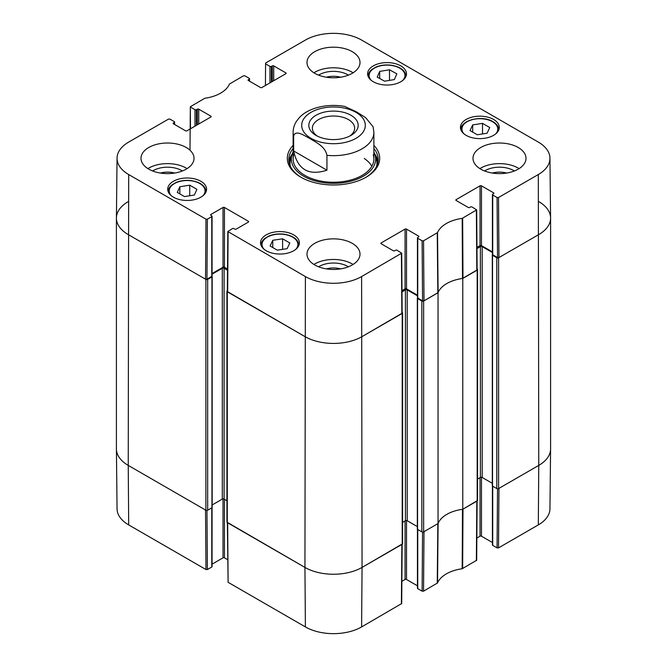 <?xml version="1.0" encoding="UTF-8"?>
<svg xmlns="http://www.w3.org/2000/svg" width="667" height="667" viewBox="0 0 667 667"><rect width="100%" height="100%" fill="white"/><g stroke="black" fill="none" stroke-linecap="round" stroke-linejoin="round"><path stroke-width="1" d="M116.408 218.084L116.408 448.916A40.387 23.32 0 0 0 128.239 465.399L205.886 510.23A1.259 0.725 0 0 0 207.67 510.23L207.67 279.398A1.259 0.725 180 0 1 205.886 279.398L128.239 234.576A40.387 23.32 180 0 1 116.408 218.084A40.387 23.32 180 0 1 128.239 201.601M207.67 279.398L211.948 276.922A0.759 0.434 0 0 0 211.948 276.305L211.931 276.296M212.064 274.179L222.303 268.267A1.259 0.725 180 0 1 224.087 268.267L227.522 270.252M227.372 290.695L227.297 290.737A1.259 0.725 180 0 0 226.93 291.246L226.93 522.078A1.259 0.725 0 0 0 227.297 522.594L304.944 567.417A40.387 23.32 0 0 0 362.056 567.417L402.218 544.239A1.259 0.725 0 0 0 402.585 543.722L402.585 312.89A1.259 0.725 180 0 1 402.218 313.407L362.056 336.593A40.387 23.32 180 0 1 304.944 336.593L227.297 291.762A1.259 0.725 180 0 1 226.93 291.246M402.151 312.331L402.218 312.373A1.259 0.725 180 0 1 402.585 312.89M401.993 291.896L405.428 289.912A1.259 0.725 180 0 1 407.212 289.912L417.45 295.815M417.592 297.932L417.567 297.949A0.759 0.434 0 0 0 417.567 298.566L421.852 301.042L421.852 531.866A1.259 0.725 0 0 0 423.637 531.866L438.044 523.553L438.044 292.721L423.637 301.042A1.259 0.725 180 0 1 421.852 301.042M438.044 292.721A32.816 18.943 180 0 1 462.773 278.439L462.773 509.271L477.18 500.959A1.259 0.725 0 0 0 477.547 500.442L477.547 269.61A1.259 0.725 180 0 1 477.18 270.127L462.773 278.439M477.113 269.051L477.18 269.093A1.259 0.725 180 0 1 477.547 269.61M476.963 248.608L480.39 246.632A1.259 0.725 180 0 1 482.183 246.632L492.413 252.535M492.554 254.652L492.529 254.669A0.759 0.434 0 0 0 492.529 255.286L496.815 257.762L496.815 488.586A1.259 0.725 0 0 0 498.599 488.586L538.761 465.399A40.387 23.32 0 0 0 550.592 448.916L550.592 218.084A40.387 23.32 180 0 1 538.761 234.576L498.599 257.762A1.259 0.725 180 0 1 496.815 257.762M538.761 201.601A40.387 23.32 180 0 1 550.592 218.084M226.93 500.742L224.087 499.099A1.259 0.725 0 0 0 222.303 499.099L212.173 504.952M212.173 276.613L212.173 507.445A0.759 0.434 180 0 1 211.948 507.754L207.67 510.23M496.815 488.586L492.529 486.118A0.759 0.434 180 0 1 492.313 485.809L492.313 254.977M492.313 483.308L482.183 477.464A1.259 0.725 0 0 0 480.39 477.464L477.547 479.098M462.773 509.271A32.816 18.943 0 0 0 438.044 523.553M421.852 531.866L417.567 529.398A0.759 0.434 180 0 1 417.342 529.089L417.342 298.257M417.342 526.588L407.212 520.744A1.259 0.725 0 0 0 405.428 520.744L402.585 522.378M317.4 136.135A21.144 12.206 180 0 1 312.356 128.222A21.144 12.206 180 0 1 333.5 116.016A21.144 12.206 180 0 1 354.644 128.222A21.144 12.206 180 0 1 349.6 136.135M316.05 135.418A24.679 14.249 0 0 0 350.95 135.418A24.679 14.249 0 0 0 350.95 115.266A24.679 14.249 0 0 0 316.05 115.266A24.679 14.249 0 0 0 316.05 135.418L316.05 135.418M293.647 150.967L293.647 136.135C295.423 129.14 304.669 135.885 310.297 138.786C315.925 142.388 325.171 146.315 326.947 155.353L326.947 170.193C308.771 176.038 297.674 169.635 293.647 150.967L326.947 170.193M326.947 155.353A40.387 23.32 180 0 0 362.056 148.833A40.387 23.32 180 0 0 373.887 132.349L373.061 126.747L365.666 117.675L356.703 111.989L344.739 106.42C326.213 103.11 307.329 108.404 298.999 118.026L296.44 121.352C294.264 124.737 293.155 128.398 293.113 132.349L293.113 158.938M190.462 128.781L190.328 106.745L204.819 98.257A33.45 19.318 0 0 0 229.473 84.025L243.463 75.83L244.889 75.83L249.258 78.347A1.009 0.584 180 0 1 249.55 78.764A1.009 0.584 180 0 1 249.258 79.173L249.258 81.032M190.629 107.154L194.997 109.68L194.997 126.163M196.423 125.338L196.423 109.68A1.009 0.584 180 0 1 194.997 109.68M196.423 109.68L197.315 109.163L197.315 124.829M198.741 124.004L198.741 109.163A1.009 0.584 0 0 0 197.315 109.163M198.741 109.163L210.88 116.166L210.88 116.992A1.009 0.584 0 0 0 211.172 116.583A1.009 0.584 0 0 0 210.88 116.166M210.88 116.992L186.96 130.799A1.009 0.584 0 0 1 185.534 130.799L173.395 123.795L173.395 122.97A1.009 0.584 0 0 0 173.103 123.387A1.009 0.584 0 0 0 173.395 123.795M173.395 122.97L174.287 122.453L174.287 124.312M207.404 219.16L211.773 216.642L211.773 276.413L206.953 279.19L207.404 219.16L205.978 219.16L128.689 174.546A39.745 22.945 180 0 1 117.05 158.171A39.745 22.945 180 0 1 128.689 142.088L168.493 119.11L169.927 119.11L174.287 121.627A1.009 0.584 180 0 1 174.587 122.044A1.009 0.584 180 0 1 174.287 122.453M210.88 215.299L210.88 214.474A1.009 0.584 0 0 0 210.58 214.891A1.009 0.584 0 0 0 210.88 215.299L211.773 215.816A1.009 0.584 180 0 1 212.064 216.225A1.009 0.584 180 0 1 211.773 216.642M210.88 214.474L223.02 207.47L223.02 267.242A1.009 0.584 180 0 1 224.445 267.242L224.445 207.47A1.009 0.584 0 0 0 223.02 207.47M224.445 207.47L248.366 221.277L248.366 222.103A1.009 0.584 0 0 0 248.658 221.694A1.009 0.584 0 0 0 248.366 221.277M248.366 222.103L236.226 229.106A1.009 0.584 0 0 1 234.801 229.106L233.909 228.598A1.009 0.584 180 0 0 232.475 228.598L227.814 231.524L227.364 291.554L304.944 336.593A40.387 23.32 0 0 0 362.056 336.593L402.159 313.198L401.701 253.168L361.606 276.563A39.745 22.945 180 0 1 305.394 276.563L227.814 231.524M381.157 243.747L381.157 242.921A1.009 0.584 0 0 0 380.857 243.33A1.009 0.584 0 0 0 381.157 243.747L393.297 250.75A1.009 0.584 0 0 0 394.722 250.75L395.614 250.233A1.009 0.584 180 0 1 397.04 250.233L401.701 253.168M381.157 242.921L405.069 229.106L405.069 288.878A1.009 0.584 180 0 1 406.503 288.878L406.503 229.106A1.009 0.584 0 0 0 405.069 229.106M406.503 229.106L418.634 236.118L418.634 236.943A1.009 0.584 0 0 0 418.934 236.527A1.009 0.584 0 0 0 418.634 236.118M418.634 236.943L417.742 237.46A1.009 0.584 180 0 0 417.45 237.869A1.009 0.584 180 0 0 417.742 238.277L422.111 240.804L422.561 300.834L423.995 300.834L438.111 292.563A32.816 18.943 180 0 1 462.498 278.481L477.122 269.918L476.672 209.888L462.181 218.376A33.45 19.318 0 0 0 437.527 232.608L423.537 240.804L422.111 240.804M456.12 200.459L456.12 199.641A1.009 0.584 0 0 0 455.828 200.05A1.009 0.584 0 0 0 456.12 200.459L468.259 207.47A1.009 0.584 0 0 0 469.685 207.47L470.577 206.953A1.009 0.584 180 0 1 472.003 206.953L476.672 209.888M456.12 199.641L480.04 185.826L480.04 245.598A1.009 0.584 180 0 1 481.466 245.598L481.466 185.826A1.009 0.584 0 0 0 480.04 185.826M481.466 185.826L493.605 192.838L493.605 193.663A1.009 0.584 0 0 0 493.897 193.247A1.009 0.584 0 0 0 493.605 192.838M493.605 193.663L492.713 194.18A1.009 0.584 180 0 0 492.413 194.589A1.009 0.584 180 0 0 492.713 194.997L497.073 197.524L497.532 257.554L498.958 257.554L538.761 234.576A40.387 23.32 0 0 0 550.583 217.942L549.95 158.171A39.745 22.945 180 0 1 538.311 174.546L498.507 197.524L497.073 197.524M265.424 85.501L265.591 63.048L305.394 40.07A39.745 22.945 180 0 1 361.606 40.07L538.311 142.088A39.745 22.945 180 0 1 549.95 158.171M265.591 63.874L269.96 66.4L269.96 82.883M271.386 82.058L271.386 66.4A1.009 0.584 180 0 1 269.96 66.4M271.386 66.4L272.278 65.883L272.278 81.549M273.703 80.724L273.703 65.883A1.009 0.584 0 0 0 272.278 65.883M273.703 65.883L285.843 72.886L285.843 73.712A1.009 0.584 0 0 0 286.143 73.303A1.009 0.584 0 0 0 285.843 72.886M285.843 73.712L261.931 87.519A1.009 0.584 0 0 1 260.497 87.519L248.366 80.515L248.366 79.69A1.009 0.584 0 0 0 248.066 80.098A1.009 0.584 0 0 0 248.366 80.515M248.366 79.69L249.258 79.173M466.116 135.334A19.435 11.222 180 0 1 460.422 127.405A19.435 11.222 180 0 1 479.856 116.183A19.435 11.222 180 0 1 499.291 127.405A19.435 11.222 180 0 1 487.294 137.769A19.435 11.222 180 0 1 466.116 135.334M266.208 250.75A19.435 11.222 180 0 1 260.522 242.813A19.435 11.222 180 0 1 279.957 231.591A19.435 11.222 180 0 1 299.391 242.813A19.435 11.222 180 0 1 287.394 253.185A19.435 11.222 180 0 1 266.208 250.75M173.395 197.165A19.435 11.222 180 0 1 167.709 189.228A19.435 11.222 180 0 1 187.144 178.006A19.435 11.222 180 0 1 206.578 189.228A19.435 11.222 180 0 1 194.581 199.6A19.435 11.222 180 0 1 173.395 197.165M373.303 81.749A19.435 11.222 180 0 1 367.609 73.82A19.435 11.222 180 0 1 387.043 62.598A19.435 11.222 180 0 1 406.478 73.82A19.435 11.222 180 0 1 394.48 84.184A19.435 11.222 180 0 1 373.303 81.749M480.749 169.135A26.505 15.299 180 0 1 472.986 158.312A26.505 15.299 180 0 1 499.491 143.013A26.505 15.299 180 0 1 525.996 158.312A26.505 15.299 180 0 1 509.638 172.453A26.505 15.299 180 0 1 480.749 169.135M314.757 264.974A26.505 15.299 180 0 1 306.995 254.152A26.505 15.299 180 0 1 333.5 238.853A26.505 15.299 180 0 1 360.005 254.152A26.505 15.299 180 0 1 343.647 268.284A26.505 15.299 180 0 1 314.757 264.974M148.766 169.135A26.505 15.299 180 0 1 141.004 158.312A26.505 15.299 180 0 1 167.509 143.013A26.505 15.299 180 0 1 194.014 158.312A26.505 15.299 180 0 1 177.647 172.453A26.505 15.299 180 0 1 148.766 169.135M314.757 73.303A26.505 15.299 180 0 1 306.995 62.481A26.505 15.299 180 0 1 333.5 47.182A26.505 15.299 180 0 1 360.005 62.481A26.505 15.299 180 0 1 343.647 76.622A26.505 15.299 180 0 1 314.757 73.303M293.113 145.373A46.19 26.672 0 0 0 300.834 177.172A46.19 26.672 0 0 0 366.166 177.172A46.19 26.672 0 0 0 373.887 145.373M492.338 173.053A16.775 9.688 180 0 1 506.645 173.053M326.346 77.214A16.775 9.688 180 0 1 340.654 77.214M160.355 173.053A16.775 9.688 180 0 1 174.662 173.053M326.346 268.884A16.775 9.688 180 0 1 340.654 268.884M189.728 185.184L196.923 189.345L194.355 195.031L184.476 196.582L177.272 192.43L179.84 186.735L189.728 185.184L189.728 195.756M179.84 186.735L179.84 193.905M472.686 124.912L482.516 123.37L489.753 127.547L487.085 133.225L477.264 134.767L470.018 130.582L472.686 124.912L472.686 132.124M482.516 123.37L482.516 133.942M282.616 238.811L289.812 242.971L287.127 248.674L277.272 250.158L270.077 246.006L272.761 240.295L282.616 238.811L282.616 249.358M272.761 240.295L272.761 247.557M389.486 69.785L396.84 73.845L394.38 79.581L384.584 81.191L377.23 77.13L379.69 71.394L389.486 69.785L389.486 80.39M379.69 71.394L379.69 78.489M292.238 153.985A44.681 25.796 0 0 0 288.978 161.714M378.022 161.714A44.681 25.796 0 0 0 374.762 153.985M293.113 152.009A42.171 24.345 0 0 0 291.996 154.719A42.171 24.345 0 0 0 333.5 183.358A42.171 24.345 0 0 0 375.004 154.719A42.171 24.345 0 0 0 373.887 152.009M293.747 154.827A40.387 23.32 0 0 0 333.5 182.249A40.387 23.32 0 0 0 373.253 154.827M371.844 166.266A40.387 23.32 0 0 0 364.265 158.479M497.532 257.554L492.713 254.769L492.713 194.997M492.413 194.589L492.413 254.36A1.009 0.584 0 0 0 492.713 254.769M492.413 251.918L481.466 245.598M480.04 245.598L476.947 247.382M422.561 300.834L417.742 298.049L417.742 238.277M417.45 237.869L417.45 297.64A1.009 0.584 0 0 0 417.742 298.049M417.45 295.198L406.503 288.878M405.069 288.878L401.984 290.662M227.53 269.018L224.445 267.242M223.02 267.242L212.064 273.562M211.773 276.413A1.009 0.584 0 0 0 212.064 275.996L212.064 216.225M117.05 158.171L116.417 217.942A40.387 23.32 0 0 0 128.239 234.576L205.528 279.19L206.953 279.19M514.407 170.969A20.31 11.731 0 0 0 513.857 170.635A20.31 11.731 0 0 0 484.576 170.969M519.084 168.618A26.505 15.299 0 0 0 479.898 168.618M348.416 75.129A20.31 11.731 0 0 0 347.866 74.796A20.31 11.731 0 0 0 318.584 75.129M353.093 72.786A26.505 15.299 0 0 0 313.907 72.786M182.424 170.969A20.31 11.731 0 0 0 181.874 170.635A20.31 11.731 0 0 0 152.593 170.969M187.102 168.618A26.505 15.299 0 0 0 147.916 168.618M348.416 266.8A20.31 11.731 0 0 0 347.866 266.466A20.31 11.731 0 0 0 318.584 266.8M353.093 264.457A26.505 15.299 0 0 0 313.907 264.457M373.887 148.524A44.681 25.796 180 0 1 378.181 159.555A44.681 25.796 180 0 1 365.616 177.48M301.384 177.48A44.681 25.796 180 0 1 288.819 159.555A44.681 25.796 180 0 1 293.113 148.524M422.561 532.074L422.111 591.17L423.537 591.17L437.527 582.975A33.45 19.318 180 0 1 462.181 568.743L476.672 560.255M422.111 591.17L417.742 588.653L417.742 529.498M417.45 529.306L417.45 588.236A1.009 0.584 0 0 0 417.742 588.653M417.45 585.801L406.503 579.481L406.503 520.535M405.069 520.944L405.069 579.481A1.009 0.584 180 0 1 406.503 579.481M405.069 579.481L401.876 581.324M227.364 522.628L228.106 582.308L305.394 626.93A39.745 22.945 0 0 0 361.606 626.93L401.701 603.543L402.151 544.272M227.647 559.688L224.445 557.837L224.445 499.308M223.02 498.891L223.02 557.837A1.009 0.584 180 0 1 224.445 557.837M223.02 557.837L212.064 564.157M211.773 507.862L211.773 567.008A1.009 0.584 0 0 0 212.064 566.6L212.064 507.67M211.773 567.008L207.404 569.535L206.953 510.438M205.978 569.535L205.528 510.022L128.239 465.399A40.387 23.32 180 0 1 116.417 449.058L117.05 508.829A39.745 22.945 0 0 0 128.689 524.912L205.978 569.535L207.404 569.535M538.311 524.912A39.745 22.945 0 0 0 549.95 508.829L550.583 449.058A40.387 23.32 180 0 1 538.761 465.399L498.958 488.386L498.507 547.89L538.311 524.912L538.761 465.399L538.311 174.546M497.524 488.794L497.073 547.89L498.507 547.89M497.073 547.89L492.713 545.373L492.713 486.218M492.413 486.026L492.413 544.956A1.009 0.584 0 0 0 492.713 545.373M492.413 542.521L481.466 536.201L481.466 477.255M480.04 477.664L480.04 536.201A1.009 0.584 180 0 1 481.466 536.201M480.04 536.201L476.838 538.044M477.122 500.75L462.981 509.154L462.656 568.592M402.159 544.03L362.056 567.417A40.387 23.32 180 0 1 304.944 567.417L227.364 522.394M437.26 583.25L437.835 523.67L423.995 531.666L423.537 591.17M462.181 568.743L462.498 509.313A32.816 18.943 0 0 0 438.111 523.395L437.527 582.975M205.886 279.398L205.886 510.23M128.689 524.912L128.239 465.399L128.689 174.546M227.297 522.594L227.297 291.762M305.394 626.93L304.944 567.417L305.394 276.563M222.303 268.267L222.303 499.099M224.087 268.267L224.087 499.099M211.948 276.922L211.948 507.754M477.18 270.127L477.18 500.959M498.599 488.586L498.599 257.762M492.529 255.286L492.529 486.118M423.637 531.866L423.637 301.042M402.218 313.407L402.218 544.239M361.606 626.93L362.056 567.417L361.606 276.563M405.428 289.912L405.428 520.744M407.212 289.912L407.212 520.744M417.567 298.566L417.567 529.398M480.39 246.632L480.39 477.464M482.183 246.632L482.183 477.464M355.986 138.327A31.808 18.359 180 0 1 311.014 138.327A31.808 18.359 180 0 1 311.014 112.356A31.808 18.359 180 0 1 355.986 112.356A31.808 18.359 180 0 1 355.986 138.327M293.647 136.135A40.387 23.32 180 0 1 293.113 132.349M171.352 195.773A17.926 10.347 180 0 1 187.144 180.532A17.926 10.347 180 0 1 202.935 195.773M206.07 191.704L206.07 191.771A18.934 10.93 0 0 0 206.07 191.704C205.478 185.918 200.55 182.224 191.279 180.615C185.818 179.957 180.782 180.549 176.188 182.416L171.869 184.942C169.46 186.952 168.242 189.203 168.209 191.704A18.934 10.93 0 0 0 168.209 191.771L168.209 191.704M464.065 133.942A17.926 10.347 180 0 1 469.168 120.744A17.926 10.347 180 0 1 492.529 121.736A17.926 10.347 180 0 1 495.648 133.942M460.93 129.873A18.934 10.93 0 0 0 460.93 129.94L460.93 129.873C459.98 120.202 482.058 114.682 493.038 121.686C496.798 123.929 498.716 126.655 498.791 129.873L498.791 129.94A18.934 10.93 0 0 0 498.791 129.873M264.165 249.358A17.926 10.347 180 0 1 277.922 234.184A17.926 10.347 180 0 1 297.249 247.174A17.926 10.347 180 0 1 295.748 249.358M298.883 245.289L298.883 245.356A18.934 10.93 0 0 0 298.883 245.289C298.291 239.503 293.355 235.81 284.092 234.2C278.631 233.542 273.595 234.134 269.001 236.001L264.682 238.528C262.273 240.537 261.047 242.788 261.022 245.289A18.934 10.93 0 0 0 261.022 245.356L261.022 245.289M371.252 80.357A17.926 10.347 180 0 1 384.809 65.199A17.926 10.347 180 0 1 404.444 77.956A17.926 10.347 180 0 1 402.835 80.357M405.978 76.288L405.978 76.355A18.934 10.93 0 0 0 405.978 76.288C405.378 70.502 400.45 66.808 391.187 65.208C385.718 64.541 380.69 65.141 376.088 67L371.777 69.535C369.36 71.536 368.142 73.795 368.117 76.288A18.934 10.93 0 0 0 368.117 76.355L368.117 76.288M292.004 154.669A44.456 25.663 0 0 0 289.111 162.481M377.889 162.481A44.456 25.663 0 0 0 374.996 154.669M291.996 154.719L290.72 158.821A43.463 25.096 0 0 0 290.345 166.233M376.655 166.233A43.463 25.096 0 0 0 376.28 158.821L375.004 154.719M462.981 278.322L462.656 218.217M462.181 218.376L462.498 278.481M476.371 210.297L476.822 270.327M438.111 292.563L437.527 232.608M437.26 232.883L437.835 292.838M423.995 300.834L423.537 240.804M205.978 219.16L205.528 279.19M227.655 291.971L228.106 231.941M401.409 253.577L401.859 313.607M498.958 257.554L498.507 197.524M476.822 501.159L476.371 560.672M401.859 544.439L401.409 603.952M228.106 582.308L227.655 522.803M373.887 132.349L373.887 158.938M249.55 81.199L249.55 78.764M190.003 150.225L190.328 106.737M174.587 124.479L174.587 122.044M476.672 560.263L477.122 500.992"/></g></svg>
